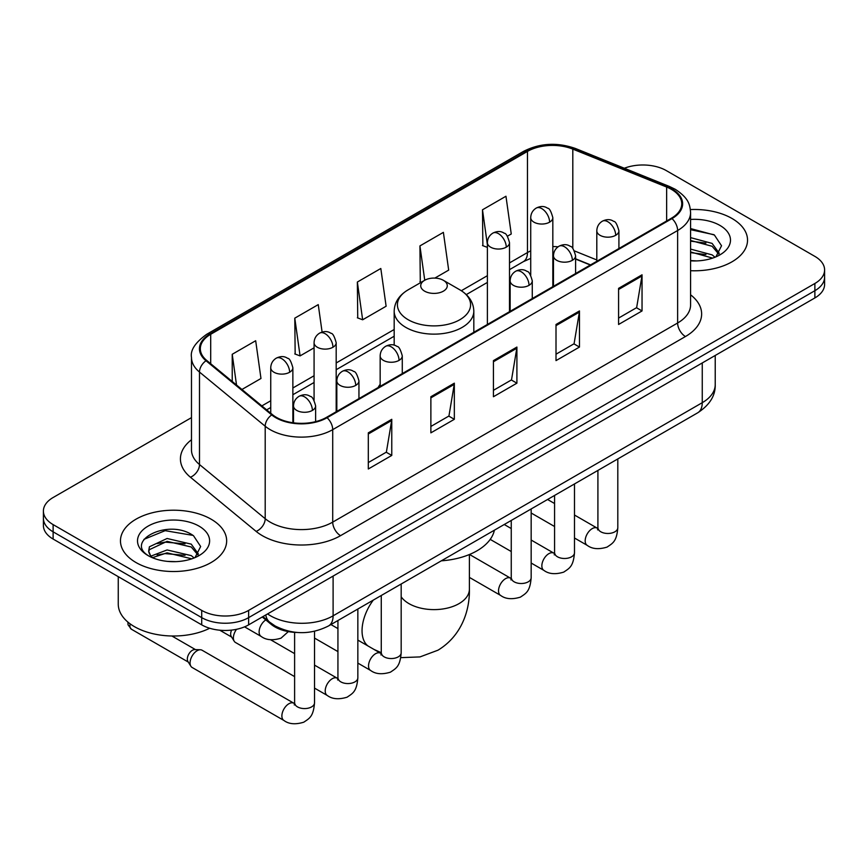 <?xml version="1.0" encoding="UTF-8"?>
<svg xmlns="http://www.w3.org/2000/svg" width="868" height="868" viewBox="0 0 868 868"><rect width="100%" height="100%" fill="white"/><g stroke="black" fill="none" stroke-linecap="round" stroke-linejoin="round"><path stroke-width="1.3" d="M380.162 384.34A58.623 33.841 0 0 0 378.09 387.562M590.327 265.022L575.592 259.065M297.247 632.479A33.179 19.161 180 0 1 271.142 624.32L262.255 616.985M191.481 417.627L53.122 497.516A33.179 19.161 0 0 0 43.4 511.057L43.4 525.509A33.179 19.161 0 0 0 53.122 539.05L201.712 624.851A33.179 19.161 0 0 0 248.639 624.851L814.878 297.93A33.179 19.161 0 0 0 824.6 284.389L824.6 277.163A33.179 19.161 0 0 1 814.878 290.704A33.179 19.161 0 0 0 824.6 277.163L824.6 269.937A33.179 19.161 0 0 0 814.878 256.385L666.288 170.595A33.179 19.161 0 0 0 624.331 168.24M43.4 511.057A33.179 19.161 0 0 0 53.122 524.608L201.712 610.399A33.179 19.161 0 0 0 248.639 610.399L248.639 617.625L814.878 290.704L248.639 617.625A33.179 19.161 0 0 1 201.712 617.625A33.179 19.161 0 0 0 248.639 617.625L248.639 624.851M53.122 524.608L53.122 531.834L201.712 617.625L53.122 531.834A33.179 19.161 0 0 1 43.4 518.283A33.179 19.161 0 0 0 53.122 531.834L53.122 539.05M731.984 218.465A53.089 30.651 0 0 0 690.396 209.568A53.089 30.651 0 0 1 731.984 218.465A53.089 30.651 0 0 1 747.532 240.132A53.089 30.651 0 0 0 731.984 218.465M211.098 519.183A53.089 30.651 0 0 0 153.245 512.543A53.089 30.651 0 0 0 120.468 540.862A53.089 30.651 0 0 0 136.016 562.54A53.089 30.651 0 0 0 193.879 569.18A53.089 30.651 0 0 0 226.656 540.862A53.089 30.651 0 0 0 211.098 519.183A53.089 30.651 0 0 0 153.245 512.543A53.089 30.651 0 0 0 120.468 540.862A53.089 30.651 0 0 0 136.016 562.54A53.089 30.651 0 0 0 193.879 569.18A53.089 30.651 0 0 0 226.656 540.862A53.089 30.651 0 0 0 211.098 519.183M671.365 189.332A35.393 20.431 180 0 1 681.738 203.785A35.393 20.431 180 0 1 671.365 218.237L326.466 417.367A35.393 20.431 180 0 1 272.443 414.633L206.736 360.459A35.393 20.431 180 0 1 200.334 348.741A35.393 20.431 180 0 1 210.696 334.288L527.473 151.401A35.393 20.431 180 0 1 572.804 149.112L666.646 187.043A35.393 20.431 180 0 1 671.365 189.332M671.995 188.974A36.282 20.941 0 0 0 667.145 186.631L573.303 148.688A36.282 20.941 0 0 0 526.843 151.043L210.078 333.93A36.282 20.941 0 0 0 206.009 360.752L271.717 414.926A36.282 20.941 0 0 0 327.084 417.725L671.995 218.595A36.282 20.941 0 0 0 671.995 188.974M368.303 432.85L368.303 468.98L391.772 455.429L391.772 419.309L368.303 432.85M368.303 462.568L386.379 452.13L391.674 420.503A8.854 5.11 -120 0 0 391.772 419.309M386.217 452.228L391.772 455.429M430.875 396.73L430.875 432.85L454.333 419.309L454.333 383.179L430.875 396.73M430.875 426.448L448.94 416.011L454.235 384.383A8.854 5.11 -120 0 0 454.333 383.179M448.789 416.097L454.333 419.309M618.58 288.36L618.58 324.48L642.038 310.939L642.038 274.809L618.58 288.36M618.58 318.079L636.645 307.641L641.94 276.013A8.854 5.11 -120 0 0 642.038 274.809M636.483 307.728L642.038 310.939M556.008 324.48L556.008 360.611L579.466 347.059L579.466 310.939L556.008 324.48M556.008 354.198L574.073 343.761L579.379 312.133A8.854 5.11 -120 0 0 579.466 310.939M573.922 343.858L579.466 347.059M493.436 360.611L493.436 396.73L516.905 383.179L516.905 347.059L493.436 360.611M493.436 390.318L511.512 379.891L516.807 348.263A8.854 5.11 -120 0 0 516.905 347.059M511.35 379.978L516.905 383.179M690.581 270.707A53.089 30.651 0 0 0 747.532 240.132A53.089 30.651 0 0 1 690.581 270.707M248.639 610.399L814.878 283.478A33.179 19.161 0 0 0 824.6 269.937M241.933 389.482L260.975 378.481L255.68 340.733L232.223 354.285L232.223 381.464M434.857 278.096L448.68 270.111L443.385 232.364L419.928 245.915L420.296 281.818M507.422 236.204L511.252 233.991L505.957 196.244L482.489 209.796L482.868 245.698M322.104 332.086L318.252 304.614L294.784 318.165L295.163 354.068M357.356 282.035L362.65 319.782L386.119 306.23L380.813 268.494L357.356 282.035L357.735 317.948M362.65 319.782L357.356 317.796M421.338 282.209L419.928 281.677M419.928 245.915L424.745 280.245M487.382 247.38L482.489 245.557M482.489 209.796L487.382 244.667M294.784 318.165L300.078 355.902L314.075 347.829M300.078 355.902L294.784 353.927M232.223 354.285L236.53 385.023M690.581 260.563L696.776 260.91M690.581 249.094L712.118 254.877L715.037 257.221M690.581 251.959L712.639 258.111M690.581 237.626L712.118 243.409L719.29 253.326M690.581 240.49L712.118 246.273L718.726 254.074M690.581 260.834A36.055 20.821 0 0 0 719.93 254.856A36.055 20.821 0 0 0 719.93 225.42A36.055 20.821 0 0 0 690.581 219.441M715.894 256.863L721.536 245.774L714.397 235.011L690.581 228.566M690.581 229.673L713.908 234.685M690.581 241.141L705.923 243.116M690.581 252.61L705.923 254.584M424.615 291.16A13.27 7.66 0 0 0 443.385 291.16A13.27 7.66 0 0 0 443.385 280.321L459.866 289.836A36.575 21.114 0 0 1 459.866 319.706A36.575 21.114 0 0 1 408.134 319.706A36.575 21.114 0 0 1 408.134 289.836C399.128 295.185 394.473 302.292 394.18 311.156A39.82 22.991 0 0 0 405.844 327.41A39.82 22.991 0 0 0 449.233 332.39A39.82 22.991 0 0 0 473.819 311.156C473.527 302.292 468.872 295.185 459.866 289.836L443.385 280.321A13.27 7.66 0 0 0 424.615 280.321A13.27 7.66 0 0 0 424.615 291.16M441.313 560.826A60.836 35.121 0 0 0 494.391 530.185M294.61 676.606L235.456 642.461A9.949 5.75 -60 0 1 234.208 641.224A9.949 5.75 -60 0 1 233.394 637.904A9.949 5.75 -60 0 1 236.552 629.3M234.208 641.224L231.246 636.461A7.194 4.156 -60 0 1 230.66 634.063A7.194 4.156 -60 0 1 231.604 630.092M190.059 662.913A9.949 5.75 -60 0 1 197.101 650.729A9.949 5.75 -60 0 1 200.389 649.763A9.949 5.75 -60 0 1 202.081 650.23L293.894 703.243A9.949 5.75 -60 0 0 289.359 703.492A9.949 5.75 -60 0 0 288.925 703.731A9.949 5.75 -60 0 0 282.415 712.509A9.949 5.75 -60 0 0 283.945 720.483L192.121 667.47A9.949 5.75 -60 0 1 190.884 666.244A9.949 5.75 -60 0 1 190.059 662.913M190.884 666.244L187.911 661.481A7.194 4.156 -60 0 1 187.325 659.072A7.194 4.156 -60 0 1 192.414 650.273A7.194 4.156 -60 0 1 194.79 649.579L200.389 649.763M118.254 576.667L118.254 604.074A55.302 31.932 0 0 0 134.453 626.653A55.302 31.932 0 0 0 209.698 628.248M167.567 561.39L175.9 561.639M150.989 556.095L167.09 549.954L191.242 555.607L194.161 557.95M152.475 557.647L167.09 552.829L191.763 558.829M151.249 557.213L148.656 551.158A24.998 14.431 0 0 0 152.692 557.842M148.656 551.158L149.415 546.786L167.09 538.486L191.242 544.138L198.414 554.055M148.721 551.505L149.415 549.65L167.09 541.35L191.242 547.003L197.85 554.804M195.018 557.592L200.66 546.504L193.521 535.74C168.218 517.556 123.267 541.513 149.22 556.204L149.35 556.29M199.054 526.138A36.055 20.821 0 0 0 148.07 526.138A36.055 20.821 0 0 0 148.07 555.585A36.055 20.821 0 0 0 199.054 555.585A36.055 20.821 0 0 0 199.054 526.138M143.947 539.354L165.126 530.663L193.032 535.404M157.173 543.574L165.126 542.131L185.047 543.845M157.173 555.043L165.126 553.6L185.047 555.314M271.142 623.332L271.142 624.32M267.572 613.926A44.246 25.541 0 0 0 270.545 615.813A44.246 25.541 0 0 0 333.106 615.813L702.255 402.687A44.246 25.541 0 0 0 715.221 384.632C715.536 395.602 709.698 404.998 697.677 412.821L328.527 625.947A22.123 12.77 60 0 0 333.106 615.813L333.106 576.081M702.255 362.954L702.255 402.687A22.123 12.77 60 0 1 697.677 412.821M265.782 614.956A22.123 14.799 129.5 0 0 269.633 622.15L262.917 616.605M814.878 297.93L814.878 283.478M201.712 624.851L201.712 610.399M690.581 294.805A55.302 31.932 180 0 1 685.449 336.534L340.538 535.664A11.056 6.391 60 0 1 332.715 522.124L677.626 322.994A44.246 25.541 0 0 0 690.581 304.928L690.581 212.454A44.246 25.541 180 0 1 677.626 230.519A11.056 6.391 -120 0 0 671.995 218.595M340.538 535.664A55.302 31.932 180 0 1 262.331 535.664A55.302 31.932 180 0 1 256.136 531.4L190.428 477.226A55.302 31.932 180 0 1 191.481 439.75M270.154 522.124A44.246 25.541 0 0 0 332.715 522.124L332.715 429.649A44.246 25.541 180 0 1 265.196 426.231L199.488 372.057A44.246 25.541 180 0 1 191.481 357.41L191.481 449.884A44.246 25.541 0 0 0 199.488 464.532L265.196 518.706A44.246 25.541 0 0 0 270.154 522.124M690.581 212.454C689.865 204.848 689.159 198.533 675.337 189.332L669.521 186.512A11.056 5.175 112 0 0 667.145 186.631M669.521 186.512L575.679 148.569C557.354 142.092 539.961 143.025 523.502 151.39A11.056 6.391 60 0 1 526.843 151.043M210.078 333.93A11.056 6.391 -120 0 0 206.736 334.278C195.257 342.534 190.168 350.238 191.481 357.41M206.009 360.752A11.056 7.4 129.5 0 0 199.488 372.057L199.488 464.532A11.056 7.4 -50.5 0 1 190.428 477.226M575.679 148.569A11.056 5.175 112 0 0 573.303 148.688M271.717 414.926A11.056 7.4 129.5 0 0 265.196 426.231L265.196 518.706A11.056 7.4 -50.5 0 1 256.136 531.4M327.084 417.725A11.056 6.391 60 0 1 332.715 429.649L677.626 230.519L677.626 322.994A11.056 6.391 60 0 0 685.449 336.534M210.696 334.288L210.696 363.725M666.646 187.043L666.646 220.96M572.804 149.112L572.804 248.454M596.804 259.955L574.464 250.928M558.081 246.816A35.393 20.431 0 0 0 552.829 246.566M530.717 250.895A35.393 20.431 0 0 0 527.473 252.545L509.505 262.917M527.473 151.401L527.473 252.545A19.91 11.49 60 0 1 523.35 261.659L509.505 269.655M487.382 275.688L461.331 290.726M394.18 329.504L336.187 362.976M314.075 375.746L292.863 387.996M270.74 400.766L261.854 405.899M590.565 264.881L576.753 259.293A19.91 9.32 -68 0 1 575.592 258.61M493.436 361.75L516.807 348.263M556.008 325.63L579.379 312.133M618.58 289.5L641.94 276.013M430.875 397.869L454.235 384.383M368.303 434L391.674 420.503M469.393 554.522L469.393 589.177A35.393 20.431 180 0 1 459.031 603.629A35.393 20.431 180 0 1 408.969 603.629A35.393 20.431 180 0 1 401.179 596.815M367.858 645.879A35.393 20.431 -60 0 1 373.305 600.092M615.683 235.304A11.056 6.391 0 0 0 618.917 230.79C617.17 224.389 615.423 221.253 613.676 221.373C610.464 219.116 606.689 219.061 602.327 221.21A11.056 6.391 60 0 1 607.86 221.752A11.056 6.391 -120 0 1 615.683 235.304A11.056 6.391 0 0 1 600.038 235.304A11.056 6.391 0 0 1 596.804 230.79C596.967 226.591 598.811 223.401 602.327 221.21M574.486 538.008L587.245 545.375A9.949 5.75 -60 0 1 585.716 537.4A9.949 5.75 -60 0 1 592.215 528.623A9.949 5.75 -60 0 1 592.66 528.384A9.949 5.75 -60 0 1 597.195 528.135L574.486 515.028M598.475 529.133L597.585 529.871L597.911 527.722A9.949 5.75 -0 0 0 600.819 531.791A9.949 5.75 -0 0 0 614.446 532.03A9.949 5.75 -0 0 0 617.81 527.722C616.681 541.762 612.634 543.26 607.079 547.09C598.757 549.628 592.15 549.053 587.245 545.375M572.348 260.313A11.056 6.391 0 0 0 575.592 255.8C573.835 249.409 572.088 246.273 570.341 246.393C567.14 244.136 563.365 244.082 559.003 246.219A11.056 6.391 60 0 1 564.536 246.772A11.056 6.391 -120 0 1 572.348 260.313A11.056 6.391 0 0 1 556.713 260.313A11.056 6.391 0 0 1 553.469 255.8C553.643 251.612 555.477 248.422 559.003 246.219M531.162 563.028L543.91 570.395A9.949 5.75 -60 0 1 542.391 562.41A9.949 5.75 -60 0 1 548.891 553.643A9.949 5.75 -60 0 1 549.336 553.404A9.949 5.75 -60 0 1 553.871 553.155L531.162 540.037M555.151 554.153L554.261 554.891L554.576 552.742A9.949 5.75 -0 0 0 557.495 556.8A9.949 5.75 -0 0 0 571.111 557.05A9.949 5.75 -0 0 0 574.486 552.742C573.357 566.782 569.31 568.28 563.744 572.11C555.433 574.638 548.815 574.063 543.91 570.395M529.024 285.333A11.056 6.391 0 0 0 532.268 280.82C530.511 274.418 528.764 271.283 527.017 271.402C523.816 269.156 520.03 269.091 515.679 271.239A11.056 6.391 60 0 1 521.201 271.782A11.056 6.391 -120 0 1 529.024 285.333A11.056 6.391 0 0 1 513.379 285.333A11.056 6.391 0 0 1 510.145 280.82C510.308 276.621 512.153 273.431 515.679 271.239M469.393 577.394L500.586 595.405A9.949 5.75 -60 0 1 499.057 587.43A9.949 5.75 -60 0 1 505.567 578.663A9.949 5.75 -60 0 1 506.001 578.413A9.949 5.75 -60 0 1 510.536 578.164L469.512 554.478M511.816 579.173L510.926 579.9L511.252 577.752A9.949 5.75 -0 0 0 514.16 581.82A9.949 5.75 -0 0 0 527.787 582.07A9.949 5.75 -0 0 0 531.162 577.752C530.023 591.792 525.975 593.289 520.42 597.13C512.098 599.658 505.491 599.083 500.586 595.405M399.041 360.383A11.056 6.391 0 0 0 402.275 355.858C400.528 349.468 398.781 346.332 397.034 346.451C393.822 344.195 390.047 344.14 385.685 346.289A11.056 6.391 60 0 1 391.218 346.831A11.056 6.391 -120 0 1 399.041 360.383A11.056 6.391 0 0 1 383.396 360.383A11.056 6.391 0 0 1 380.162 355.858C380.325 351.67 382.17 348.48 385.685 346.289M357.844 663.087L370.603 670.454A9.949 5.75 -60 0 1 369.074 662.479A9.949 5.75 -60 0 1 375.573 653.702A9.949 5.75 -60 0 1 376.018 653.463A9.949 5.75 -60 0 1 380.553 653.213L357.844 640.096M381.833 654.212L380.944 654.949L381.269 652.801A9.949 5.75 -0 0 0 384.177 656.859A9.949 5.75 -0 0 0 397.804 657.109A9.949 5.75 -0 0 0 401.179 652.801C400.039 666.841 395.992 668.338 390.437 672.168C382.115 674.696 375.508 674.132 370.603 670.454M355.717 385.392A11.056 6.391 0 0 0 358.951 380.878C357.204 374.488 355.446 371.352 353.699 371.471C350.498 369.215 346.723 369.16 342.361 371.298A11.056 6.391 60 0 1 347.894 371.851A11.056 6.391 -120 0 1 355.717 385.392A11.056 6.391 0 0 1 340.072 385.392A11.056 6.391 0 0 1 336.827 380.878C337.001 376.69 338.846 373.49 342.361 371.298M314.52 688.107L327.269 695.463A9.949 5.75 -60 0 1 325.75 687.489A9.949 5.75 -60 0 1 332.249 678.722A9.949 5.75 -60 0 1 332.694 678.483A9.949 5.75 -60 0 1 337.229 678.223L314.52 665.116M338.509 679.232L337.619 679.97L337.934 677.81A9.949 5.75 -0 0 0 340.853 681.879A9.949 5.75 -0 0 0 354.469 682.129A9.949 5.75 -0 0 0 357.844 677.81C356.715 691.85 352.668 693.358 347.102 697.188C338.791 699.716 332.173 699.141 327.269 695.463M312.382 410.412A11.056 6.391 0 0 0 315.626 405.899C313.869 399.497 312.122 396.361 310.375 396.481C307.174 394.224 303.388 394.17 299.037 396.318A11.056 6.391 60 0 1 304.559 396.86A11.056 6.391 -120 0 1 312.382 410.412A11.056 6.391 0 0 1 296.737 410.412A11.056 6.391 0 0 1 293.503 405.899C293.666 401.7 295.511 398.51 299.037 396.318M295.174 704.241L294.285 704.979L294.61 702.83A9.949 5.75 -0 0 0 297.529 706.899A9.949 5.75 -0 0 0 311.145 707.138A9.949 5.75 -0 0 0 314.52 702.83C313.391 716.87 309.344 718.368 303.778 722.198C295.456 724.726 288.849 724.162 283.945 720.483M188.269 662.056L131.404 629.224A7.194 4.156 -60 0 1 130.189 623.886M549.596 222.165A11.056 6.391 0 0 0 552.829 217.651C551.082 211.249 549.336 208.114 547.589 208.233C544.377 205.976 540.601 205.922 536.24 208.07A11.056 6.391 60 0 1 541.773 208.613A11.056 6.391 -120 0 1 549.596 222.165A11.056 6.391 0 0 1 533.95 222.165A11.056 6.391 0 0 1 530.717 217.651C530.88 213.452 532.724 210.262 536.24 208.07M506.261 247.174A11.056 6.391 0 0 0 509.505 242.66C507.747 236.27 506.001 233.134 504.254 233.253C501.053 230.996 497.277 230.942 492.916 233.08A11.056 6.391 60 0 1 498.449 233.633A11.056 6.391 -120 0 1 506.261 247.174A11.056 6.391 0 0 1 490.626 247.174A11.056 6.391 0 0 1 487.382 242.66C487.556 238.472 489.389 235.282 492.916 233.08M332.954 347.243A11.056 6.391 0 0 0 336.187 342.719C334.44 336.328 332.694 333.193 330.947 333.312C327.735 331.055 323.959 331.001 319.598 333.149A11.056 6.391 60 0 1 325.131 333.692A11.056 6.391 -120 0 1 332.954 347.243A11.056 6.391 0 0 1 317.308 347.243A11.056 6.391 0 0 1 314.075 342.719C314.238 338.531 316.082 335.341 319.598 333.149M289.63 372.253A11.056 6.391 0 0 0 292.863 367.739C291.116 361.348 289.359 358.202 287.612 358.332C284.411 356.075 280.635 356.021 276.274 358.159A11.056 6.391 60 0 1 281.807 358.712A11.056 6.391 -120 0 1 289.63 372.253A11.056 6.391 0 0 1 273.984 372.253A11.056 6.391 0 0 1 270.74 367.739C270.914 363.551 272.758 360.35 276.274 358.159M288.35 631.6L281.015 638.164C272.704 640.703 266.085 640.128 261.181 636.45A9.949 5.75 -60 0 1 259.12 631.893A9.949 5.75 -60 0 1 265.803 619.915M328.527 625.947C310.722 634.888 292.928 634.888 275.123 625.947L269.633 622.15M715.221 384.632L715.221 355.468M523.502 151.39L206.736 334.278M576.753 259.293L575.592 258.848M553.502 254.986L552.829 254.975M530.717 258.382L523.35 261.659M487.382 282.425L466.29 294.599M394.18 336.231L336.187 369.714M314.075 382.484L292.863 394.734M270.74 407.504L266.65 409.859M469.393 589.177C469.87 609.64 462.091 635.626 437.949 650.208L419.993 656.913L400.766 657.651M473.819 332.292L473.819 311.156M394.18 345.204L394.18 311.156M424.615 280.321L408.134 289.836M381.269 652.703L373.989 649.427M597.878 528.493L597.195 528.135M617.81 458.922L617.81 527.722M618.917 248.508L618.917 230.79M554.576 526.518L531.162 512.999M597.911 470.423L597.911 527.722M596.804 261.29L596.804 230.79M554.576 503.527L547.567 499.48M554.543 553.513L553.871 553.155M574.486 483.943L574.486 552.742M575.592 273.529L575.592 255.8M511.252 551.538L490.214 539.386M554.576 495.433L554.576 552.742M553.469 286.299L553.469 255.8M511.252 528.547L504.243 524.5M511.219 578.522L510.536 578.164M531.162 508.952L531.162 577.752M532.268 298.549L532.268 280.82M511.252 520.453L511.252 577.752M510.145 311.319L510.145 280.82M381.236 653.571L380.553 653.213M401.179 584.001L401.179 652.801M402.275 373.587L402.275 355.858M337.934 651.597L314.52 638.078M381.269 595.491L381.269 652.801M380.162 386.358L380.162 355.858M337.934 628.606L330.925 624.559M337.902 678.581L337.229 678.223M357.844 609.021L357.844 677.81M358.951 398.607L358.951 380.878M219.756 630.201L231.604 637.036M337.934 620.511L337.934 677.81M336.827 411.378L336.827 380.878M294.61 653.626L270.588 639.749M294.577 703.601L293.894 703.243M314.52 631.286L314.52 702.83M315.626 421.631L315.626 405.899M294.61 632.36L294.61 702.83M293.503 422.825L293.503 405.899M171.886 635.994L195.463 649.6M131.404 629.224L128.052 624.819L127.878 622.074M552.829 286.668L552.829 217.651M530.717 275.167L530.717 217.651M509.505 311.688L509.505 242.66M487.382 324.458L487.382 242.66M336.187 411.747L336.187 342.719M314.075 400.246L314.075 342.719M292.863 422.738L292.863 367.739M261.181 636.45L244.559 626.848M270.74 413.233L270.74 367.739"/></g></svg>
